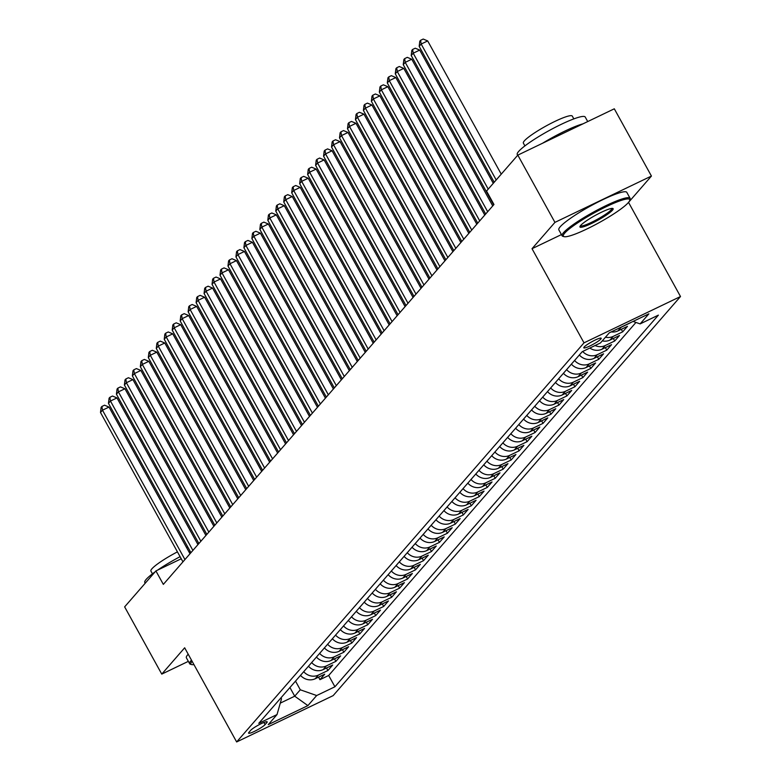 <?xml version="1.0" encoding="UTF-8"?>
<svg xmlns="http://www.w3.org/2000/svg" width="781" height="781" viewBox="0 0 781 781"><rect width="100%" height="100%" fill="white"/><g stroke="black" fill="none" stroke-linecap="round" stroke-linejoin="round"><path stroke-width="1.17" d="M584.149 347.047A9.938 1.435 151.1 0 0 583.798 347.838A9.938 1.435 151.1 0 0 591.549 345.163A9.938 1.435 151.1 0 0 600.843 339.032A9.938 1.435 151.1 0 0 601.194 338.232A9.938 1.435 151.1 0 0 593.443 340.906A9.938 1.435 151.1 0 0 584.149 347.047M651.432 176.057L554.93 222.38L532.027 248.7L584.003 342.849L236.643 741.95L333.145 695.627L680.505 296.526L628.529 202.377L651.432 176.057L614.305 108.803L517.813 155.126L486.534 191.062L493.963 204.505L163.336 584.383L155.907 570.931L124.638 606.866L161.765 674.11L188.348 661.351M300.509 675.37A12.418 11.432 41 0 0 315.212 678.748L324.73 674.179L319.946 679.675L318.55 677.147M303.702 671.709A12.418 11.432 41 0 0 318.394 675.087L327.913 670.518L326.517 667.989M327.913 670.518L332.696 665.031L323.178 669.6A12.418 11.432 41 0 1 308.475 666.222M316.442 657.065A12.418 11.432 41 0 0 331.144 660.443L340.662 655.874L335.879 661.361L334.483 658.842M324.408 647.908A12.418 11.432 41 0 0 339.11 651.286L348.629 646.717L343.845 652.213L342.449 649.685M332.384 638.76A12.418 11.432 41 0 0 347.076 642.138L356.595 637.569L351.811 643.056L350.415 640.527M340.35 629.603A12.418 11.432 41 0 0 355.043 632.981L364.561 628.412L359.777 633.908L358.391 631.38M348.316 620.446A12.418 11.432 41 0 0 363.009 623.824L372.527 619.255L367.753 624.751L366.357 622.223M356.282 611.298A12.418 11.432 41 0 0 370.975 614.676L380.493 610.107L375.72 615.594L374.324 613.065M364.249 602.141A12.418 11.432 41 0 0 378.941 605.519L388.46 600.95L383.686 606.447L382.29 603.918M372.215 592.994A12.418 11.432 41 0 0 386.907 596.372L396.426 591.793L391.652 597.289L390.256 594.761M380.181 583.837A12.418 11.432 41 0 0 394.874 587.214L404.402 582.646L399.618 588.132L398.222 585.604M388.147 574.679A12.418 11.432 41 0 0 402.85 578.057L412.368 573.488L407.584 578.985L406.188 576.456M396.113 565.532A12.418 11.432 41 0 0 410.816 568.91L420.334 564.341L415.551 569.827L414.155 567.299M404.08 556.375A12.418 11.432 41 0 0 418.782 559.752L428.3 555.184L423.517 560.67L422.121 558.151M412.046 547.217A12.418 11.432 41 0 0 426.748 550.595L436.267 546.026L431.483 551.523L430.087 548.994M420.012 538.07A12.418 11.432 41 0 0 434.714 541.448L444.233 536.879L439.449 542.365L438.053 539.837M427.978 528.913A12.418 11.432 41 0 0 442.681 532.291L452.199 527.722L447.415 533.218L446.019 530.689M435.954 519.765A12.418 11.432 41 0 0 450.647 523.143L460.165 518.564L455.382 524.061L453.995 521.532M443.92 510.608A12.418 11.432 41 0 0 458.613 513.986L468.131 509.417L463.358 514.904L461.961 512.375M451.887 501.451A12.418 11.432 41 0 0 466.579 504.829L476.098 500.26L471.324 505.756L469.928 503.228M459.853 492.303A12.418 11.432 41 0 0 474.545 495.681L484.064 491.103L479.29 496.599L477.894 494.07M467.819 483.146A12.418 11.432 41 0 0 482.512 486.524L492.03 481.955L487.256 487.442L485.86 484.923M475.785 473.989A12.418 11.432 41 0 0 490.478 477.367L499.996 472.798L495.222 478.294L493.826 475.766M483.751 464.841A12.418 11.432 41 0 0 498.444 468.219L507.972 463.65L503.189 469.137L501.792 466.608M491.718 455.684A12.418 11.432 41 0 0 506.42 459.062L515.938 454.493L511.155 459.989L509.759 457.461M499.684 446.527A12.418 11.432 41 0 0 514.386 449.905L523.905 445.336L519.121 450.832L517.725 448.304M507.65 437.38A12.418 11.432 41 0 0 522.352 440.757L531.871 436.188L527.087 441.675L525.691 439.147M515.616 428.222A12.418 11.432 41 0 0 530.319 431.6L539.837 427.031L535.053 432.528L533.657 429.999M523.582 419.075A12.418 11.432 41 0 0 538.285 422.453L547.803 417.874L543.02 423.37L541.623 420.842M531.558 409.918A12.418 11.432 41 0 0 546.251 413.295L555.769 408.727L550.986 414.213L549.59 411.685M539.525 400.76A12.418 11.432 41 0 0 554.217 404.138L563.736 399.569L558.952 405.066L557.566 402.537M547.491 391.613A12.418 11.432 41 0 0 562.183 394.991L571.702 390.422L566.928 395.908L565.532 393.38M555.457 382.456A12.418 11.432 41 0 0 570.15 385.834L579.668 381.265L574.894 386.751L573.498 384.232M563.423 373.298A12.418 11.432 41 0 0 578.116 376.676L587.634 372.107L582.86 377.604L581.464 375.075M571.389 364.151A12.418 11.432 41 0 0 586.082 367.529L595.6 362.96L590.827 368.447L589.43 365.918M579.356 354.994A12.418 11.432 41 0 0 594.048 358.372L603.576 353.803L598.793 359.299L597.397 356.771M589.821 348.053A12.418 11.432 41 0 0 602.014 349.214L611.543 344.646L606.759 350.142L605.363 347.613M602.288 340.867A12.418 11.432 41 0 0 609.99 340.067L619.509 335.498L614.725 340.985L613.329 338.456M611.259 331.896A12.418 11.432 41 0 0 617.956 330.91L627.475 326.341L622.691 331.837L621.295 329.309M265.091 724.612L266.848 722.601A9.626 1.386 151.1 0 0 267.19 721.829A9.626 1.386 151.1 0 0 259.673 724.417A9.626 1.386 151.1 0 0 250.672 730.362L248.924 732.383A9.626 1.386 151.1 0 0 248.583 733.154A9.626 1.386 151.1 0 0 256.09 730.557A9.626 1.386 151.1 0 0 265.091 724.612L263.91 722.464M584.003 342.849L680.505 296.526M289.927 687.524L294.72 696.193L300.295 689.789L316.666 695.539L334.922 686.772L658.383 315.133L640.127 323.9L648.884 313.835L609.248 332.862L600.482 342.937L582.226 351.694L258.765 723.333L277.021 714.576L281.511 698.8L280.975 697.823M316.666 695.539L307.899 705.614L268.254 724.641L277.021 714.576M319.946 679.675L328.684 675.477L635.959 322.436M630.657 322.68L621.139 327.249A12.418 11.432 -139 0 1 619.86 327.766M622.691 331.837L613.173 336.406A12.418 11.432 -139 0 1 605.47 337.207M614.725 340.985L605.207 345.553A12.418 11.432 -139 0 1 595.063 345.534M606.759 350.142L597.24 354.711A12.418 11.432 -139 0 1 582.675 351.479M598.793 359.299L589.274 363.868A12.418 11.432 -139 0 1 574.572 360.49M590.827 368.447L581.308 373.015A12.418 11.432 -139 0 1 566.606 369.638M582.86 377.604L573.342 382.173A12.418 11.432 -139 0 1 558.64 378.795M574.894 386.751L565.376 391.33A12.418 11.432 -139 0 1 550.673 387.952M566.928 395.908L557.4 400.477A12.418 11.432 -139 0 1 542.707 397.099M558.952 405.066L549.433 409.635A12.418 11.432 -139 0 1 534.741 406.257M550.986 414.213L541.467 418.782A12.418 11.432 -139 0 1 526.775 415.414M543.02 423.37L533.501 427.939A12.418 11.432 -139 0 1 518.809 424.561M535.053 432.528L525.535 437.096A12.418 11.432 -139 0 1 510.842 433.719M527.087 441.675L517.569 446.244A12.418 11.432 -139 0 1 502.876 442.866M519.121 450.832L509.602 455.401A12.418 11.432 -139 0 1 494.91 452.023M511.155 459.989L501.636 464.558A12.418 11.432 -139 0 1 486.934 461.18M503.189 469.137L493.67 473.706A12.418 11.432 -139 0 1 478.968 470.328M495.222 478.294L485.704 482.863A12.418 11.432 -139 0 1 471.002 479.485M487.256 487.442L477.738 492.02A12.418 11.432 -139 0 1 463.035 488.642M479.29 496.599L469.771 501.168A12.418 11.432 -139 0 1 455.069 497.79M471.324 505.756L461.796 510.325A12.418 11.432 -139 0 1 447.103 506.947M463.358 514.904L453.829 519.472A12.418 11.432 -139 0 1 439.137 516.095M455.382 524.061L445.863 528.63A12.418 11.432 -139 0 1 431.171 525.252M447.415 533.218L437.897 537.787A12.418 11.432 -139 0 1 423.204 534.409M439.449 542.365L429.931 546.934A12.418 11.432 -139 0 1 415.238 543.556M431.483 551.523L421.965 556.092A12.418 11.432 -139 0 1 407.272 552.714M423.517 560.67L413.998 565.249A12.418 11.432 -139 0 1 399.306 561.871M415.551 569.827L406.032 574.396A12.418 11.432 -139 0 1 391.34 571.018M407.584 578.985L398.066 583.553A12.418 11.432 -139 0 1 383.364 580.176M399.618 588.132L390.1 592.711A12.418 11.432 -139 0 1 375.397 589.333M391.652 597.289L382.134 601.858A12.418 11.432 -139 0 1 367.431 598.48M383.686 606.447L374.167 611.015A12.418 11.432 -139 0 1 359.465 607.638M375.72 615.594L366.201 620.163A12.418 11.432 -139 0 1 351.499 616.785M367.753 624.751L358.225 629.32A12.418 11.432 -139 0 1 343.533 625.942M359.777 633.908L350.259 638.477A12.418 11.432 -139 0 1 335.566 635.099M351.811 643.056L342.293 647.625A12.418 11.432 -139 0 1 327.6 644.247M343.845 652.213L334.327 656.782A12.418 11.432 -139 0 1 319.634 653.404M335.879 661.361L326.36 665.939A12.418 11.432 -139 0 1 311.668 662.561M295.511 681.12L300.295 689.789M554.93 222.38L517.813 155.126M236.643 741.95L184.667 647.8L161.765 674.11M181.251 558.766L155.907 570.931M280.281 703.125L294.72 696.193L307.899 705.614M328.684 675.477L334.922 686.772M640.127 323.9L633.069 321.43M532.027 248.7L561.441 234.583M189.988 553.758L109.008 407.067L102.487 410.201L184.941 559.557M100.495 412.485L101.12 407.36L101.921 406.452L102.487 410.201L100.495 412.485L182.949 561.851M101.921 406.452L104.527 405.193L109.008 407.067M192.097 661.253A37.878 5.457 151.1 0 0 191.657 664.582A37.878 5.457 151.1 0 0 193.942 664.602M191.657 664.582L190.408 664.24A38.816 5.594 -28.9 0 1 189.656 663.723A38.816 5.594 -28.9 0 1 191.033 660.619A38.816 5.594 -28.9 0 1 191.482 660.13M145.217 583.222L144.807 582.489A38.816 5.594 -28.9 0 1 146.193 579.375A38.816 5.594 -28.9 0 1 155.077 571.887M152.451 573.84L150.909 571.048A27.95 4.032 -28.9 0 1 151.904 568.812A27.95 4.032 -28.9 0 1 177.433 551.864M189.656 663.723L186.386 657.807A38.816 5.594 -28.9 0 1 187.772 654.703A38.816 5.594 -28.9 0 1 188.211 654.214M186.513 547.471A27.95 4.032 -28.9 0 1 187.743 546.934M197.447 543.683A27.95 4.032 -28.9 0 1 198.833 543.596M157.596 570.12A38.816 5.594 -28.9 0 1 180.089 556.668M189.09 552.128A38.816 5.594 -28.9 0 1 190.291 551.552M564.722 233.119A37.878 5.457 151.1 0 0 564.107 236.653A37.878 5.457 151.1 0 0 595.356 224.694A37.878 5.457 151.1 0 0 628.354 202.572A37.878 5.457 151.1 0 0 629.73 200.424A37.878 5.457 151.1 0 0 602.551 208.498A37.878 5.457 151.1 0 0 564.722 233.119M564.107 236.653L562.867 236.311A38.816 5.594 -28.9 0 1 562.115 235.794A38.816 5.594 -28.9 0 1 563.491 232.689A38.816 5.594 -28.9 0 1 599.788 208.722A38.816 5.594 -28.9 0 1 630.072 198.276A38.816 5.594 -28.9 0 1 630.101 199.194L629.73 200.424M580.625 225.484A18.939 2.733 -28.9 0 1 597.123 214.424A18.939 2.733 -28.9 0 1 612.753 208.439A18.939 2.733 -28.9 0 1 612.45 210.206A18.939 2.733 -28.9 0 1 593.531 222.517A18.939 2.733 -28.9 0 1 579.941 226.549A18.939 2.733 -28.9 0 1 580.625 225.484M580.371 225.797A18.012 2.597 151.1 0 0 594.605 220.779A18.012 2.597 151.1 0 0 611.22 209.777A18.012 2.597 151.1 0 0 611.884 208.4M517.666 155.292L517.266 154.55A38.816 5.594 -28.9 0 1 518.643 151.446A38.816 5.594 -28.9 0 1 554.94 127.479A38.816 5.594 -28.9 0 1 585.223 117.043L587.722 121.563M524.9 145.901L523.368 143.118A27.95 4.032 -28.9 0 1 524.354 140.883A27.95 4.032 -28.9 0 1 550.488 123.623A27.95 4.032 -28.9 0 1 572.297 116.105L573.84 118.888M562.115 235.794L558.845 229.878A38.816 5.594 -28.9 0 1 560.221 226.773A38.816 5.594 -28.9 0 1 596.518 202.806A38.816 5.594 -28.9 0 1 626.811 192.36L630.072 198.276M542.561 143.245A38.816 5.594 -28.9 0 1 582.987 123.837M197.954 544.611L116.974 397.91L110.453 401.043L192.907 550.41M108.461 403.328L109.086 398.212L109.887 397.295L110.453 401.043L108.461 403.328L190.915 552.694M109.887 397.295L112.493 396.045L116.974 397.91M205.92 535.454L124.94 388.762L118.419 391.886L200.873 541.253M116.428 394.18L117.052 389.055L117.853 388.137L118.419 391.886L116.428 394.18L198.882 543.537M117.853 388.137L120.459 386.888L124.94 388.762M213.887 526.296L132.907 379.605L126.385 382.739L208.839 532.095M124.394 385.023L125.019 379.898L125.819 378.99L126.385 382.739L124.394 385.023L206.848 534.389M125.819 378.99L128.426 377.731L132.907 379.605M221.853 517.149L140.873 370.448L134.361 373.582L216.806 522.948M132.37 375.876L132.985 370.75L133.785 369.833L134.361 373.582L132.37 375.876L214.814 525.232M133.785 369.833L136.392 368.583L140.873 370.448M229.819 507.992L148.849 361.3L142.327 364.424L224.772 513.791M140.336 366.719L140.951 361.593L141.751 360.676L142.327 364.424L140.336 366.719L222.78 516.075M141.751 360.676L144.358 359.426L148.849 361.3M237.785 498.834L156.815 352.143L150.294 355.277L232.748 504.633M148.302 357.561L148.927 352.446L149.718 351.528L150.294 355.277L148.302 357.561L230.746 506.928M149.718 351.528L152.324 350.279L156.815 352.143M245.761 489.687L164.781 342.996L158.26 346.12L240.714 495.486M156.268 348.414L156.893 343.289L157.684 342.371L158.26 346.12L156.268 348.414L238.722 497.77M157.684 342.371L160.29 341.121L164.781 342.996M253.727 480.53L172.747 333.838L166.226 336.972L248.68 486.329M164.235 339.257L164.859 334.131L165.65 333.214L166.226 336.972L164.235 339.257L246.689 488.613M165.65 333.214L168.257 331.964L172.747 333.838M261.694 471.373L180.714 324.681L174.192 327.815L256.646 477.171M172.201 330.099L172.826 324.984L173.616 324.066L174.192 327.815L172.201 330.099L254.655 479.466M173.616 324.066L176.233 322.817L180.714 324.681M269.66 462.225L188.68 315.534L182.158 318.658L264.613 468.024M180.167 320.952L180.792 315.827L181.582 314.909L182.158 318.658L180.167 320.952L262.621 470.308M181.582 314.909L184.199 313.659L188.68 315.534M277.626 453.068L196.646 306.377L190.125 309.51L272.579 458.867M188.133 311.795L188.758 306.669L189.558 305.761L190.125 309.51L188.133 311.795L270.587 461.161M189.558 305.761L192.165 304.502L196.646 306.377M285.592 443.92L204.612 297.219L198.091 300.353L280.545 449.719M196.099 302.637L196.724 297.522L197.525 296.604L198.091 300.353L196.099 302.637L278.553 452.004M197.525 296.604L200.131 295.355L204.612 297.219M293.558 434.763L212.578 288.072L206.057 291.196L288.511 440.562M204.066 293.49L204.69 288.365L205.491 287.447L206.057 291.196L204.066 293.49L286.52 442.847M205.491 287.447L208.097 286.197L212.578 288.072M301.525 425.606L220.545 278.915L214.023 282.048L296.477 431.405M212.032 284.333L212.657 279.207L213.457 278.3L214.023 282.048L212.032 284.333L294.486 433.699M213.457 278.3L216.064 277.04L220.545 278.915M309.491 416.458L228.511 269.767L221.989 272.891L304.444 422.257M219.998 275.185L220.623 270.06L221.423 269.142L221.989 272.891L219.998 275.185L302.452 424.542M221.423 269.142L224.03 267.893L228.511 269.767M317.457 407.301L236.477 260.61L229.965 263.744L312.41 413.1M227.974 266.028L228.589 260.903L229.389 259.985L229.965 263.744L227.974 266.028L310.418 415.385M229.389 259.985L231.996 258.736L236.477 260.61M325.423 398.144L244.443 251.453L237.932 254.586L320.376 403.943M235.94 256.871L236.555 251.755L237.356 250.838L237.932 254.586L235.94 256.871L318.384 406.237M237.356 250.838L239.962 249.588L244.443 251.453M333.389 388.997L252.419 242.305L245.898 245.429L328.342 394.795M243.906 247.723L244.521 242.598L245.322 241.68L245.898 245.429L243.906 247.723L326.351 397.08M245.322 241.68L247.928 240.431L252.419 242.305M341.365 379.839L260.385 233.148L253.864 236.282L336.318 385.638M251.872 238.566L252.497 233.441L253.288 232.533L253.864 236.282L251.872 238.566L334.327 387.932M253.288 232.533L255.895 231.274L260.385 233.148M349.332 370.692L268.352 223.991L261.83 227.125L344.284 376.481M259.839 229.409L260.464 224.293L261.254 223.376L261.83 227.125L259.839 229.409L342.293 378.775M261.254 223.376L263.861 222.126L268.352 223.991M357.298 361.535L276.318 214.843L269.796 217.967L352.251 367.334M267.805 220.262L268.43 215.136L269.22 214.219L269.796 217.967L267.805 220.262L350.259 369.618M269.22 214.219L271.827 212.969L276.318 214.843M365.264 352.377L284.284 205.686L277.763 208.82L360.217 358.176M275.771 211.104L276.396 205.979L277.187 205.071L277.763 208.82L275.771 211.104L358.225 360.471M277.187 205.071L279.803 203.812L284.284 205.686M373.23 343.23L292.25 196.529L285.729 199.663L368.183 349.029M283.737 201.957L284.362 196.832L285.153 195.914L285.729 199.663L283.737 201.957L366.191 351.313M285.153 195.914L287.769 194.664L292.25 196.529M381.196 334.073L300.216 187.381L293.695 190.505L376.149 339.872M291.704 192.8L292.328 187.674L293.129 186.757L293.695 190.505L291.704 192.8L374.158 342.156M293.129 186.757L295.735 185.507L300.216 187.381M389.163 324.916L308.183 178.224L301.661 181.358L384.115 330.714M299.67 183.642L300.295 178.527L301.095 177.609L301.661 181.358L299.67 183.642L382.124 333.009M301.095 177.609L303.702 176.35L308.183 178.224M397.129 315.768L316.149 169.077L309.627 172.201L392.082 321.567M307.636 174.495L308.261 169.37L309.061 168.452L309.627 172.201L307.636 174.495L390.09 323.851M309.061 168.452L311.668 167.202L316.149 169.077M405.095 306.611L324.115 159.92L317.594 163.053L400.048 312.41M315.602 165.338L316.227 160.212L317.027 159.295L317.594 163.053L315.602 165.338L398.056 314.694M317.027 159.295L319.634 158.045L324.115 159.92M413.061 297.454L332.081 150.762L325.56 153.896L408.014 303.253M323.568 156.18L324.193 151.065L324.994 150.147L325.56 153.896L323.568 156.18L406.022 305.547M324.994 150.147L327.6 148.898L332.081 150.762M421.027 288.306L340.047 141.615L333.536 144.739L415.98 294.105M331.544 147.033L332.159 141.908L332.96 140.99L333.536 144.739L331.544 147.033L413.989 296.389M332.96 140.99L335.566 139.74L340.047 141.615M428.994 279.149L348.023 132.458L341.502 135.591L423.946 284.948M339.51 137.876L340.125 132.75L340.926 131.843L341.502 135.591L339.51 137.876L421.955 287.242M340.926 131.843L343.533 130.583L348.023 132.458M436.96 270.001L355.99 123.3L349.468 126.434L431.913 275.8M347.477 128.719L348.101 123.603L348.892 122.685L349.468 126.434L347.477 128.719L429.921 278.085M348.892 122.685L351.499 121.436L355.99 123.3M444.936 260.844L363.956 114.153L357.434 117.277L439.888 266.643M355.443 119.571L356.068 114.446L356.858 113.528L357.434 117.277L355.443 119.571L437.897 268.928M356.858 113.528L359.465 112.279L363.956 114.153M452.902 251.687L371.922 104.996L365.401 108.129L447.855 257.486M363.409 110.414L364.034 105.289L364.825 104.381L365.401 108.129L363.409 110.414L445.863 259.78M364.825 104.381L367.431 103.121L371.922 104.996M460.868 242.54L379.888 95.848L373.367 98.972L455.821 248.338M371.375 101.266L372 96.141L372.791 95.223L373.367 98.972L371.375 101.266L453.829 250.623M372.791 95.223L375.407 93.974L379.888 95.848M468.834 233.382L387.854 86.691L381.333 89.825L463.787 239.181M379.341 92.109L379.966 86.984L380.757 86.066L381.333 89.825L379.341 92.109L461.796 241.466M380.757 86.066L383.373 84.817L387.854 86.691M476.8 224.225L395.821 77.534L389.299 80.668L471.753 230.024M387.308 82.952L387.932 77.836L388.733 76.919L389.299 80.668L387.308 82.952L469.762 232.318M388.733 76.919L391.34 75.669L395.821 77.534M484.767 215.078L403.787 68.386L397.265 71.51L479.719 220.877M395.274 73.804L395.899 68.679L396.699 67.762L397.265 71.51L395.274 73.804L477.728 223.161M396.699 67.762L399.306 66.512L403.787 68.386M492.733 205.92L411.753 59.229L405.232 62.363L487.686 211.719M403.24 64.647L403.865 59.522L404.665 58.614L405.232 62.363L403.24 64.647L485.694 214.014M404.665 58.614L407.272 57.355L411.753 59.229M493.28 183.32L419.719 50.072L413.198 53.206L488.232 189.119M411.206 55.49L411.831 50.374L412.632 49.457L413.198 53.206L411.206 55.49L493.66 204.856M412.632 49.457L415.238 48.207L419.719 50.072M501.246 174.163L427.685 40.924L421.164 44.048L496.199 179.962M419.172 46.343L419.797 41.217L420.598 40.3L421.164 44.048L419.172 46.343L494.207 182.246M420.598 40.3L423.204 39.05L427.685 40.924M318.394 675.087L315.212 678.748M621.139 327.249L617.956 330.91M613.173 336.406L609.99 340.067M605.207 345.553L602.014 349.214M597.24 354.711L594.048 358.372M589.274 363.868L586.082 367.529M581.308 373.015L578.116 376.676M573.342 382.173L570.15 385.834M565.376 391.33L562.183 394.991M557.4 400.477L554.217 404.138M549.433 409.635L546.251 413.295M541.467 418.782L538.285 422.453M533.501 427.939L530.319 431.6M525.535 437.096L522.352 440.757M517.569 446.244L514.386 449.905M509.602 455.401L506.42 459.062M501.636 464.558L498.444 468.219M493.67 473.706L490.478 477.367M485.704 482.863L482.512 486.524M477.738 492.02L474.545 495.681M469.771 501.168L466.579 504.829M461.796 510.325L458.613 513.986M453.829 519.472L450.647 523.143M445.863 528.63L442.681 532.291M437.897 537.787L434.714 541.448M429.931 546.934L426.748 550.595M421.965 556.092L418.782 559.752M413.998 565.249L410.816 568.91M406.032 574.396L402.85 578.057M398.066 583.553L394.874 587.214M390.1 592.711L386.907 596.372M382.134 601.858L378.941 605.519M374.167 611.015L370.975 614.676M366.201 620.163L363.009 623.824M358.225 629.32L355.043 632.981M350.259 638.477L347.076 642.138M342.293 647.625L339.11 651.286M334.327 656.782L331.144 660.443M326.36 665.939L323.178 669.6M266.35 721.712L266.848 722.601"/></g></svg>
